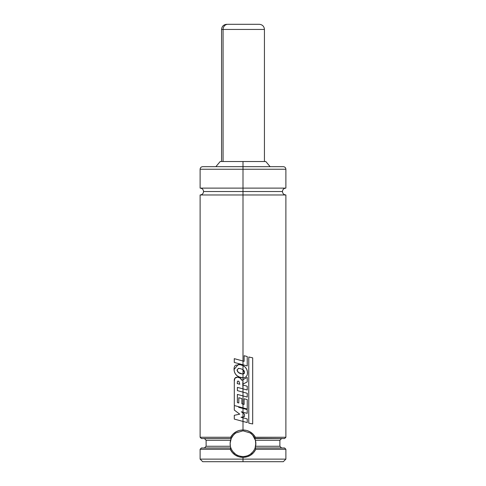<?xml version="1.0" encoding="UTF-8"?>
<svg xmlns="http://www.w3.org/2000/svg" width="486" height="486" viewBox="0 0 486 486"><rect width="100%" height="100%" fill="white"/><g stroke="black" fill="none" stroke-linecap="round" stroke-linejoin="round"><path stroke-width="0.73" d="M285.883 188.112C283.8 188.313 282.658 189.461 282.451 191.539C282.658 193.622 283.8 194.765 285.883 194.971L243 194.971L243 361.025L243 194.971L200.117 194.971L285.883 194.971L243 194.971L243 191.539L203.549 191.539L243 191.539L243 194.971L200.117 194.971C202.2 194.765 203.342 193.622 203.549 191.539C203.342 189.461 202.2 188.313 200.117 188.112L285.883 188.112L243 188.112L243 169.243L200.117 169.243C200.268 167.682 201.131 166.826 202.692 166.668L243 166.668L202.692 166.668L243 166.668L243 161.522L220.188 161.522L243 161.522L243 166.668L283.308 166.668L243 166.668L243 169.243L200.117 169.243L243 169.243L243 166.668L283.308 166.668C284.869 166.826 285.732 167.682 285.883 169.243L243 169.243L285.883 169.243L243 169.243L243 188.112L285.883 188.112L285.883 169.243M243 191.539L282.451 191.539L243 191.539L243 188.112L200.117 188.112L243 188.112L243 191.539L282.451 191.539L243 191.539M252.732 435.274L255.399 440.261L255.855 443.238L255.059 448.165L255.794 449.264L285.883 449.264L255.794 449.264L253.637 452.606L250.624 455.2L246.979 456.84L243 457.411L238.997 456.834L235.346 455.175L232.344 452.588L230.206 449.264L200.117 449.264L230.206 449.264L230.868 447.977L201.423 447.977L200.117 449.264L200.117 459.124L243 459.124L200.117 459.124L202.692 461.7L243 461.7L243 457.411L243 459.124L285.883 459.124L243 459.124L243 461.7L283.308 461.7L202.692 461.7M252.908 435.486A12.867 12.867 0 0 0 249.974 432.88L249.992 432.892M245.837 456.239A12.867 12.867 0 0 0 246.602 456.038M249.798 454.61A12.867 12.867 0 0 0 251.87 453.007M253.17 451.567L250.375 454.234M281.594 447.977L279.881 446.263L255.606 446.263L279.881 446.263L279.881 440.261L255.399 440.261L255.818 444.757L255.132 447.977L284.596 447.977L255.132 447.977A12.867 12.867 0 0 0 255.399 440.255L255.296 439.909A12.867 12.867 0 0 0 254.792 438.542L284.596 438.542L254.7 438.342A12.867 12.867 0 0 0 253.394 436.112M253.394 436.106A12.867 12.867 0 0 0 253.127 435.76M255.132 447.977L255.059 448.165C252.653 453.517 248.632 456.311 243 456.554L240.491 456.305M285.883 194.971L285.883 437.254L255.369 437.254L254.7 438.342L255.369 437.26L285.883 437.254L284.596 438.542M243 429.964L243 421.423L243 429.964L246.748 430.462L250.211 431.926L253.163 434.229L255.369 437.254C252.647 432.607 248.528 430.177 243 429.964C237.478 430.171 233.353 432.601 230.631 437.254L232.837 434.235L235.783 431.933L239.246 430.456L243 429.964M243 408.489L243 412.225L241.305 411.77L243 413.033L243 416.873L241.007 417.267L243 417.808L241.007 417.267L243 416.873L241.02 417.267L243 417.808L243 421.423L247.216 422.559L234.295 419.09L234.295 415.305L239.744 414.157L234.295 410.062L234.295 406.162L234.295 410.062L239.744 414.157L234.295 415.305L234.295 419.09L247.234 422.559L247.234 418.956L243 417.808L243 421.423L247.234 422.559L247.234 418.956L243 417.808L243 416.873L243 417.808L241.02 417.267L244.47 416.581L244.47 414.133L243 413.033L243 412.225L243 413.033L241.311 411.77L243 413.033L243 416.873L244.47 416.581L244.47 414.133L241.305 411.77L247.192 413.355L247.204 409.613L243 408.489L243 407.863L243 412.225L247.192 413.355L243 412.225L247.204 413.355L247.204 409.613L238.644 407.323M237.405 394.425L237.381 402.59L238.82 402.979L237.381 402.59L237.381 394.419L247.246 397.062L247.246 393.283L243 392.141L243 395.926L247.246 397.062L247.246 393.283L237.381 390.635L237.381 387.366L247.234 389.991L247.234 386.218L243 385.082L243 392.141L243 388.861L247.216 389.991L247.234 386.218L242.781 385.021L242.769 384.207L243 385.082L243 384.086L247.222 381.923L247.222 377.415L243 379.681L243 377.798L243 379.681L241.864 380.295L240.09 378.023L237.356 377.13C235.048 377.27 234.033 378.624 234.313 381.2L234.295 405.543L247.246 408.993L247.246 399.583L244.124 398.769L244.118 404.407L243 404.103L243 395.926L243 404.103L241.882 403.787L241.882 398.575L238.82 397.724L241.882 398.575L241.882 403.787L243 404.103L243 407.863L247.246 408.993L247.246 399.583L244.124 398.769L244.124 404.407L241.876 403.787L241.876 398.575L238.802 397.724L238.802 402.979L237.405 402.59L237.405 394.662M242.982 377.798L243 377.798C245.552 377.658 247.034 376.346 247.441 373.868L247.356 371.359L246.566 368.989L245.059 367.009L243 365.612L243 364.786L243 369.688L244.251 370.982L244.47 372.756L243.996 373.661L243 373.965L243 369.688L243 373.965L241.907 373.892M201.429 438.542L231.208 438.542L201.404 438.542L200.117 437.254L230.631 437.254L200.117 437.254L200.117 194.971M265.812 161.522L243 161.522L265.812 161.522L270.131 166.668M230.394 446.263L230.145 443.256A12.867 12.867 0 0 0 230.394 446.263L206.119 446.263L230.394 446.263L230.145 443.256A12.867 12.867 0 0 1 231.208 438.542L230.631 437.26L231.3 438.342L233.268 435.274M255.296 439.909L254.792 438.542M204.406 447.977L206.119 446.263L206.119 440.261L230.601 440.261L230.145 443.256L231.196 438.579L230.601 440.261L206.119 440.261L204.406 438.542M281.594 438.542L279.881 440.261L255.399 440.261M230.473 446.61A12.867 12.867 0 0 0 230.868 447.977L230.473 446.616L230.868 447.977L201.404 447.977M231.64 449.726L230.941 448.165A12.867 12.867 0 0 0 231.67 449.781M235.625 454.234L232.824 451.561M231.208 438.542L231.3 438.342C231.524 436.95 235.145 433.117 236.026 432.88L243 430.827L249.98 432.88C250.855 433.117 254.482 436.957 254.7 438.342M235.886 432.971A12.867 12.867 0 0 0 232.071 436.908M243 456.554C237.174 456.214 233.159 453.42 230.941 448.165L231.312 449.07M251.177 433.755L252.55 435.073M255.563 440.93L255.654 441.361M255.861 443.536L255.861 443.943M230.139 443.937L230.133 443.542M230.346 441.367L230.437 440.93M231.02 439.004L231.148 438.688M233.45 435.067L234.823 433.755M230.941 448.165L230.206 449.264C232.806 454.422 237.071 457.138 243 457.411C248.923 457.144 253.188 454.428 255.794 449.264L255.059 448.165M237.405 387.372L237.381 390.635L243 392.141L237.405 390.635L237.405 387.615M237.356 377.13L234.829 378.308L234.313 381.2L234.295 405.543L247.228 408.993L243 407.863L243 404.103L241.876 403.787L241.876 398.575L238.802 397.724L238.802 402.979L237.381 402.59L237.381 394.419L247.228 397.062L243 395.926L243 392.141L237.381 390.635L237.381 387.366L247.234 389.991L243 388.861L242.763 384.207L243 379.681L247.222 377.415L243 379.681L243 384.086L247.222 381.923L247.222 377.415L241.864 380.295L240.078 378.023L237.381 377.13C239.495 377.264 240.989 378.315 241.864 380.295C240.983 378.315 239.483 377.264 237.356 377.13L237.107 377.124M238.006 381.06L237.344 381.729L237.265 383.624L239.798 384.244L238.997 381.455L239.798 384.244L237.29 383.624L237.368 381.729L238.031 381.06L238.997 381.455L237.915 381.054L237.344 381.729L237.265 383.624L239.798 384.244L237.265 383.624L237.344 381.729L237.927 381.054M244.124 398.769L244.118 404.407L244.124 398.769M248.777 423.142L252.684 423.956L248.759 423.142L248.777 357.01L248.759 423.142L252.684 423.956L252.684 357.842L248.777 357.01L248.777 423.142L252.684 423.956L252.684 357.842L248.777 357.01L248.759 423.142M238.632 359.834L243 361.025L243 364.786L247.234 365.922L247.234 356.524L244.118 355.716L244.118 361.329L234.27 358.656L234.27 362.447L247.234 365.922L243 364.786L243 361.025L234.27 358.656L234.27 362.447L247.216 365.922L247.234 356.524L244.112 355.716L244.118 361.329L243 361.025M238.553 368.345L237.059 369.913L238.553 368.345M242.204 373.934L238.407 372.464L237.034 369.913C237.441 372.003 238.778 373.266 241.038 373.71L243 373.965L243 377.798C245.552 377.658 247.034 376.346 247.441 373.868C247.739 370.119 246.256 367.367 243 365.612L241.275 364.95M244.47 372.719L243 369.688L243 365.612L240.005 364.646L238.231 364.47L234.052 369.53C234.27 373.236 236.099 375.769 239.537 377.124L243 377.798L243 373.965L244.452 372.853M241.828 365.12L241.433 364.998M242.787 373.971L241.038 373.71L238.389 372.464L237.15 370.654L237.034 369.913L238.535 368.345L240.959 368.777L238.669 368.345L237.034 369.913C237.466 371.997 238.79 373.266 241.044 373.71L241.141 373.734M244.385 373.114L243.699 373.825M242.241 373.941L241.785 373.874M242.733 377.804L241.481 377.695M240.928 377.579L239.744 377.203M243 365.612L240.017 364.646L235.522 365.265C234.501 366.08 234.009 367.501 234.052 369.53L234.465 372.003L235.57 374.226L237.362 375.945L239.537 377.124L243 377.798M241.682 365.077L242.994 365.606M243 373.965L244.324 373.26L244.245 370.982L243 369.688L240.959 368.777L243 369.688L244.318 371.134M238.231 364.47L240.017 364.646M259.026 24.3L227.861 24.3A5.146 4.781 90 0 0 223.074 29.446L262.926 29.446M223.074 29.446L223.074 161.522L223.074 29.446L221.561 29.446L223.074 29.446A5.146 4.781 -90 0 1 227.861 24.3L259.293 24.3C262.422 24.604 264.135 26.323 264.439 29.446L223.074 29.446M200.117 188.112L200.117 169.243M215.869 166.668L220.188 161.522M284.596 447.977L285.883 449.264L285.883 459.124L283.308 461.7M264.439 161.522L264.439 29.446M221.561 161.522L221.561 29.446C221.865 26.323 223.578 24.604 226.707 24.3"/></g></svg>
